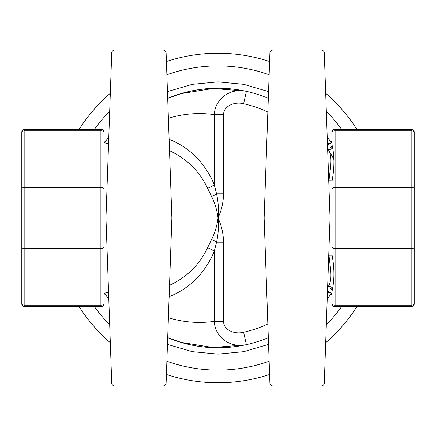 <?xml version="1.0" encoding="UTF-8"?>
<svg xmlns="http://www.w3.org/2000/svg" width="436" height="436" viewBox="0 0 436 436"><rect width="100%" height="100%" fill="white"/><g stroke="black" fill="none" stroke-linecap="round" stroke-linejoin="round"><path stroke-width="0.65" d="M218 53.23A164.77 164.77 0 0 0 166.399 61.52A164.77 164.77 0 0 1 269.601 61.52A164.77 164.77 0 0 0 218 53.23M110.313 93.293A164.77 164.77 0 0 0 79.161 129.279A164.77 164.77 0 0 1 110.313 93.293M79.161 306.721A164.77 164.77 0 0 0 110.313 342.707M166.399 374.48A164.77 164.77 0 0 0 269.601 374.48M332.068 290.79L332.068 303.679A3.041 1.521 0 0 0 335.11 305.2L335.11 248.624L411.159 248.624L411.159 247.103L414.2 247.103A3.041 1.521 180 0 1 411.159 248.624L411.159 305.2A3.041 1.521 0 0 0 414.2 303.679L414.2 132.321A3.041 1.521 180 0 0 411.159 130.8L411.159 187.376A3.041 1.521 0 0 1 414.2 188.897L411.159 188.897L411.159 247.103L335.11 247.103L335.11 188.897L332.068 188.897L332.068 180.995L329.027 180.995L329.027 188.962M332.068 291.123L332.619 288.338C334.516 278.25 334.336 267.208 332.068 255.224L332.068 247.103L332.068 255.006L329.027 255.006A12.17 6.082 90 0 0 329.027 255.251C329.976 267.748 333.496 279.465 327.561 287.58M335.11 248.624A3.041 1.521 180 0 1 332.068 247.103L335.11 247.103L335.11 248.624M327.616 287.493A129.786 129.786 0 0 0 327.627 287.477A3.041 2.458 -147.6 0 1 330.107 286.615A3.041 2.458 -147.6 0 1 332.619 288.338M332.068 255.224L329.027 255.251A117.11 117.11 0 0 1 328.706 256.194M321.239 385.936A3.041 3.041 0 0 0 324.28 382.999L330.041 218L264.134 218L269.895 382.999A3.041 3.041 0 0 0 272.936 385.936L321.239 385.936L272.936 385.936M264.134 218L269.895 53.001L324.28 53.001L330.041 218M324.28 53.001A3.041 3.041 0 0 0 321.239 50.064L272.936 50.064A3.041 3.041 0 0 0 269.895 53.001M310.53 50.064L283.645 50.064M334.178 160.148A129.786 129.786 0 0 0 327.616 148.507A3.041 2.458 -32.4 0 0 330.107 149.385A3.041 2.458 -32.4 0 0 332.619 147.662L332.068 145.09A3.041 3.041 0 0 1 327.589 147.771M268.314 98.362A129.786 129.786 0 0 0 246.378 91.353A129.786 129.786 0 0 1 268.314 98.362A129.786 129.786 0 0 0 167.686 98.362L181.583 93.429C203.007 87.282 224.605 86.595 246.378 91.353L243.604 103.724A117.11 117.11 0 0 1 267.835 112.019M218 347.786A129.786 129.786 0 0 1 167.686 337.638A129.786 129.786 0 0 0 246.378 344.647L243.604 332.276C235.685 334.407 223.957 330.929 223.515 321.387L223.515 242.198L216.561 242.198C218.382 233.783 218.861 225.717 218 218C217.106 225.635 214.959 232.824 211.553 239.56L207.563 247.735C199.601 264.647 186.919 277.182 169.511 285.34M327.561 148.42C333.496 156.546 329.976 168.242 329.027 180.749L332.068 180.776C334.336 168.792 334.516 157.75 332.619 147.662M167.686 337.638L181.583 342.571C203.007 348.718 224.605 349.405 246.378 344.647A129.786 129.786 0 0 0 268.314 337.638A129.786 129.786 0 0 1 246.378 344.647C234.088 348.075 215.477 340.418 214.24 321.387C198.685 323.55 183.398 322.329 168.383 317.713M332.068 295.412A3.041 3.036 -0 0 0 329.027 292.376L329.027 292.523C330.221 292.104 331.235 293.117 332.068 295.57M332.068 140.43C331.235 142.883 330.221 143.896 329.027 143.477L329.027 143.624A3.041 3.036 180 0 0 332.068 140.588M327.545 289.558L329.027 292.376M329.027 143.624L327.545 146.441M332.068 290.91A3.041 3.041 0 0 0 327.589 288.229M332.068 145.221L332.068 132.321A3.041 1.521 180 0 1 335.11 130.8L335.11 187.376L411.159 187.376L411.159 188.897L335.11 188.897L335.11 187.376A3.041 1.521 0 0 0 332.068 188.897L332.068 180.776M332.068 188.897L332.068 247.103M246.275 91.331L246.378 91.353C234.045 87.854 215.498 95.729 214.24 114.614L223.515 114.614C223.973 105.141 235.658 101.555 243.604 103.724M335.11 306.721L335.11 305.2L411.159 305.2L411.159 306.721A3.041 3.041 0 0 0 414.2 303.679A3.041 3.041 0 0 1 411.159 306.721L335.11 306.721A3.041 3.041 0 0 1 332.068 303.679M332.068 132.321A3.041 3.041 0 0 1 335.11 129.279L411.159 129.279A3.041 3.041 0 0 1 414.2 132.321A3.041 3.041 0 0 0 411.159 129.279L411.159 130.8L335.11 130.8L335.11 129.279A3.041 3.041 0 0 0 332.068 132.321M106.973 188.962L106.973 143.477C105.131 143.286 104.117 142.272 103.931 140.43L103.931 295.57C104.117 293.728 105.131 292.714 106.973 292.523L106.973 247.038M211.553 196.44C214.959 203.176 217.106 210.365 218 218C218.861 210.283 218.382 202.217 216.561 193.802A9.123 2.414 -24.7 0 1 211.553 196.44L207.563 188.265A9.123 3.412 158 0 0 214.24 184.624C204.985 162.857 189.943 147.733 169.114 139.258M169.511 150.66C186.919 158.818 199.601 171.353 207.563 188.265M166.105 53.001L171.866 218L105.959 218L111.72 53.001A3.041 3.041 0 0 1 114.761 50.064L163.064 50.064A3.041 3.041 0 0 1 166.105 53.001L111.72 53.001M166.105 382.999L111.72 382.999A3.041 3.041 0 0 0 114.761 385.936L163.064 385.936A3.041 3.041 0 0 0 166.105 382.999L171.866 218M111.72 382.999L105.959 218M163.064 385.936L114.761 385.936M152.355 50.064L125.47 50.064M100.89 305.2A3.041 1.521 0 0 0 103.931 303.679A3.041 3.041 0 0 1 100.89 306.721L24.841 306.721A3.041 3.041 0 0 1 21.8 303.679A3.041 1.521 0 0 0 24.841 305.2L24.841 248.624A3.041 1.521 180 0 1 21.8 247.103L21.8 303.679A3.041 3.041 0 0 0 24.841 306.721L24.841 305.2L100.89 305.2L100.89 306.721A3.041 3.041 0 0 0 103.931 303.679L103.931 247.103A3.041 1.521 180 0 1 100.89 248.624L100.89 305.2M103.931 247.103L103.931 132.321A3.041 1.521 180 0 0 100.89 130.8L100.89 187.376A3.041 1.521 0 0 1 103.931 188.897L100.89 188.897L100.89 247.103L103.931 247.103M100.89 129.279L100.89 130.8L24.841 130.8L24.841 129.279A3.041 3.041 0 0 0 21.8 132.321L21.8 188.897A3.041 1.521 0 0 1 24.841 187.376L24.841 130.8A3.041 1.521 180 0 0 21.8 132.321A3.041 3.041 0 0 1 24.841 129.279L100.89 129.279A3.041 3.041 0 0 1 103.931 132.321M21.8 188.897L21.8 247.103L24.841 247.103L24.841 188.897L100.89 188.897L100.89 187.376L24.841 187.376L24.841 188.897L21.8 188.897M169.114 296.742C189.943 288.267 204.985 273.143 214.24 251.376A9.123 3.412 22 0 0 207.563 247.735M211.553 239.56A9.123 2.414 -155.3 0 1 216.561 242.198L214.24 251.376L214.24 321.387L223.515 321.387M223.515 242.198C223.406 233.745 221.57 225.674 218 218C221.57 210.326 223.406 202.255 223.515 193.802L216.561 193.802L214.24 184.624L214.24 114.614C198.685 112.45 183.398 113.671 168.383 118.287M325.687 342.707A164.77 164.77 0 0 0 356.839 306.721M356.839 129.279A164.77 164.77 0 0 0 325.687 93.293A164.77 164.77 0 0 1 356.839 129.279M269.137 361.237A152.093 152.093 0 0 1 166.863 361.237M109.687 324.771A152.093 152.093 0 0 1 94.465 306.721M94.465 129.279A152.093 152.093 0 0 1 109.687 111.229M166.863 74.763A152.093 152.093 0 0 1 269.137 74.763M324.28 382.999L269.895 382.999M328.706 179.806A117.11 117.11 0 0 1 329.027 180.749A12.17 6.082 -90 0 0 329.027 180.995M329.027 247.038L329.027 255.006M267.835 323.981A117.11 117.11 0 0 1 243.604 332.276M223.515 193.802L223.515 114.614M100.89 247.103L100.89 248.624L24.841 248.624L24.841 247.103L100.89 247.103M341.535 306.721A152.093 152.093 0 0 1 326.313 324.771M326.313 111.229A152.093 152.093 0 0 1 341.535 129.279M268.549 91.609L243.74 84.333L218 81.875L192.26 84.333L167.451 91.609M108.798 136.735L104.738 142.496M104.738 293.504L108.798 299.265M167.451 344.391L192.26 351.667L218 354.125L243.74 351.667L268.549 344.391M330.973 288.599L329.987 288.022M330.973 147.401L329.899 148.006M328.995 292.3L327.441 292.485M106.973 292.523L108.559 292.523M106.973 143.477L108.559 143.477M181.599 342.467L213.051 347.536L244.814 344.952M327.441 143.515L328.995 143.7M244.825 91.053L213.068 88.464L181.599 93.533M327.202 136.735L331.262 142.496M331.262 293.504L327.202 299.265"/></g></svg>
